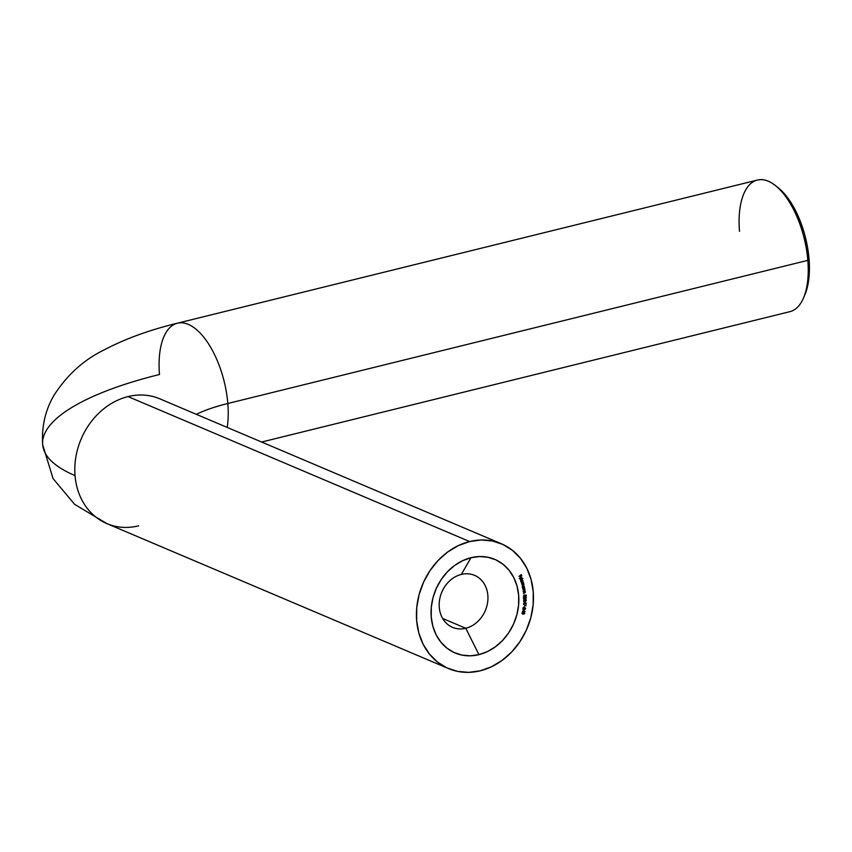 <?xml version="1.0" encoding="UTF-8"?>
<svg xmlns="http://www.w3.org/2000/svg" width="852" height="852" viewBox="0 0 852 852"><rect width="100%" height="100%" fill="white"/><g stroke="black" fill="none" stroke-linecap="round" stroke-linejoin="round"><path stroke-width="1.28" d="M138.642 525.833A67.777 56.711 -67 0 1 105.904 523.181A67.777 56.711 -67 0 1 75.04 475.597A237.207 69.023 175.3 0 1 42.6 443.796A237.207 69.023 175.3 0 1 159.494 374.497A67.777 31.439 76.1 0 1 177.418 323.196A67.777 31.439 76.1 0 1 227.825 403.497A101.665 29.586 -4.7 0 0 196.343 414.317A101.665 29.586 175.3 0 1 227.825 403.497A67.777 31.439 76.1 0 1 227.207 427.416A67.777 31.439 -103.9 0 0 227.825 403.497L807.834 260.361A67.777 31.439 76.1 0 1 803.489 297.976L804.906 294.654A64.39 29.863 -103.9 0 0 809.038 258.912L807.834 260.361L227.825 403.497A67.777 31.439 -103.9 0 0 176.758 323.377M465.778 628.275A28.244 23.632 -67 0 1 452.529 627.338A28.244 23.632 -67 0 1 439.611 599.659A28.244 23.632 -67 0 1 461.347 574.418A28.244 23.632 113 0 0 439.27 607.338A28.244 23.632 113 0 0 465.778 628.275L478.93 654.645A50.832 42.536 -67 0 1 431.229 616.965A50.832 42.536 -67 0 1 470.964 557.709L461.347 574.418L470.964 557.709L479.57 556.537L487.994 557.272L495.928 559.881L503.042 564.28L509.081 570.276L513.809 577.667L517.047 586.144L518.666 595.388L518.602 605.048L516.866 614.761L513.511 624.133L508.676 632.823L502.552 640.48L495.363 646.828L487.387 651.61L478.93 654.645L470.325 655.816L461.901 655.082L453.967 652.472L446.853 648.084L440.814 642.078L436.075 634.697L432.848 626.22L431.229 616.965L431.293 607.306L433.029 597.603L436.384 588.221L441.219 579.541L447.343 571.873L454.531 565.526L462.508 560.744L470.964 557.709A50.832 42.536 -67 0 1 518.666 595.388A50.832 42.536 -67 0 1 478.93 654.645L465.778 628.275A28.244 23.632 113 0 0 487.845 595.356A28.244 23.632 113 0 0 461.347 574.418A28.244 23.632 -67 0 1 474.596 575.356A28.244 23.632 -67 0 1 487.514 603.035A28.244 23.632 -67 0 1 465.778 628.275L442.657 618.467L465.778 628.275M469.633 541.553A67.777 56.711 -67 0 1 501.423 543.789A67.777 56.711 -67 0 1 532.436 610.224A67.777 56.711 -67 0 1 480.262 670.801L491.529 666.754L502.158 660.375L511.754 651.918L519.922 641.705L526.366 630.118L530.839 617.615L533.16 604.675L533.235 591.789L531.084 579.466L526.77 568.156L520.465 558.316L512.414 550.307L502.914 544.449L492.349 540.967L481.103 539.987L469.633 541.553L458.365 545.599L447.726 551.979L438.141 560.435L429.972 570.659L423.529 582.236L419.056 594.739L416.734 607.678L416.649 620.565L418.811 632.898L423.125 644.197L429.429 654.038L437.481 662.047L446.98 667.904L457.545 671.387L468.781 672.366L480.262 670.801A67.777 56.711 -67 0 1 448.471 668.564A67.777 56.711 -67 0 1 417.459 602.14A67.777 56.711 -67 0 1 469.633 541.553L128.024 396.585L469.633 541.553M501.423 543.789L159.803 398.821A67.777 56.711 113 0 0 128.024 396.585A67.777 56.711 -67 0 1 160.762 399.237M261.639 442.028L789.91 311.662A67.777 31.439 -103.9 0 0 807.834 260.361A67.777 31.439 -103.9 0 0 757.428 180.06L177.418 323.196C149.324 330.001 124.765 338.968 103.752 350.097C83.666 359.949 67.116 374.955 54.102 395.147C45.348 409.961 41.535 426.479 42.653 444.68L53.069 478.579L74.603 504.32L106.851 523.597A67.777 56.711 113 0 1 75.04 475.597A67.777 56.711 -67 0 1 128.024 396.585A67.777 56.711 113 0 0 75.04 475.597A237.207 69.023 -4.7 0 1 42.6 443.796M520.572 580.223L522.947 578.583L520.572 580.223M522.755 581.65L521.36 582.672L521.286 580.446L522.382 580.127L522.926 580.915L522.755 581.65L522.883 580.681L521.626 580.18L521.36 582.672L522.755 581.65M522.958 589.616L524.789 588.721L524.96 590.18L523.181 591.15L524.768 589.765L522.958 589.616L524.768 589.765L523.181 591.15L525.002 589.744L524.789 588.721L522.958 589.616M523.288 591.991L525.151 591.192L525.301 592.534L523.458 593.535L525.088 592.236L523.288 591.991L525.088 592.236L523.458 593.535L525.311 592.225L525.151 591.192L523.288 591.991M524.896 595.079L526.174 595.079L526.248 596.315L525.237 595.356L524.832 596.624L523.852 596.602L524.204 594.93L523.873 596.176L524.928 596.176L524.896 595.079L524.512 596.453L523.81 595.91L524.204 594.93L523.565 595.942L524.523 596.751L525.237 595.356L526.248 596.315L526.174 595.079L524.896 595.079M525.013 598.977L523.778 598.668L523.799 597.646L525.865 597.039L525.897 598.647L525.013 598.977L526.344 597.763L524.981 597.018L523.639 598.211L525.013 598.977L523.639 598.211M525.705 605.452L526.078 604.057L525.897 605.9L523.554 604.164L525.897 605.9L526.078 604.057L525.705 605.452L525.13 605.208L525.705 605.452M524.033 607.295L524.385 606.209L524.033 607.295M524.736 609.265L525.194 607.774L525.279 609.318L524.438 609.489L523.309 608.179L522.862 609.499L523.16 607.529L524.736 609.265L523.16 607.529L522.862 609.499L523.309 608.179L524.694 609.553L525.588 608.69L524.875 607.689L525.343 608.669L524.736 609.265L524.033 608.69M523.149 611.182L523.405 609.798L525.077 611.661L522.51 611.417L525.077 611.661L523.405 609.798L523.149 611.182M523.203 614.164L522.116 612.971L524.065 612.29L524.502 613.813L523.203 614.164L524.736 613.355L523.639 612.194L522.116 612.971L522.67 614.026M524.193 603.024L524.268 601.64L526.216 603.109L523.575 603.354L526.206 603.163L524.268 601.64L524.193 603.024M525.535 600.873L525.812 599.339L526.099 600.82L525.279 601.129L523.959 600.042L523.682 601.406L523.724 599.446L525.535 600.873L523.724 599.446L523.682 601.406L523.959 600.042L525.535 601.15L526.323 600.17L525.482 599.307L526.078 600.181L525.535 600.873L524.757 600.426M524.268 587.891L522.808 588.732L522.968 586.485L524.065 586.304L524.523 587.177L524.268 587.891L524.502 586.932L523.32 586.261L522.808 588.732L524.268 587.891M521.584 583.471L523.352 582.385L523.842 585.324L522.287 586.165L523.746 584.696L521.871 584.568L523.394 583.343L521.584 583.471L523.394 583.343L521.871 584.568L523.746 584.696L522.223 585.91L523.277 585.718L523.98 584.642L523.352 582.385L521.584 583.471M520.529 577.379L520.05 578.199L520.785 579.222L519.912 578.646L520.071 577.486L521.126 576.974L521.807 577.741L521.19 579.051L520.529 577.379L521.19 579.051L521.743 577.507L520.444 577.123L519.912 578.646L520.785 579.222L519.837 578.391L520.529 577.379M519.017 576.367L521.243 574.567L521.786 575.803L521.126 574.962L520.391 575.451L520.828 576.442L520.157 575.601L519.017 576.367L520.157 575.601L520.828 576.442L520.391 575.451L521.126 574.962L521.786 575.803L521.243 574.567L519.017 576.367M804.831 294.835L808.495 281.362L809.4 270.627L809.038 258.912L807.43 246.675L804.639 234.375L800.763 222.489L795.96 211.466L790.422 201.743L784.341 193.692L777.961 187.61M739.504 231.361A67.777 31.439 76.1 0 1 775.821 185.853A67.777 31.439 76.1 0 1 807.834 260.361L809.038 258.912A64.39 29.863 -103.9 0 0 778.621 188.132A64.39 29.863 -103.9 0 0 777.237 187.067M524.204 612.332L523.639 612.194M523.064 611.949L524.161 613.11M523.373 613.909L522.425 613.887M522.201 613.823L523.533 613.855M524.193 612.854L523.501 612.045M522.681 613.653L522.063 613.451L522.681 613.653M522.297 612.226L523.66 612.428M523.575 612.46L524.491 613.333L522.127 613.483L523.575 612.46L524.491 613.333L523 612.226L523.575 612.46L522.319 613.184L523.256 613.898L522.638 613.696M523 612.226L523.927 613.089L522.862 612.205M523.256 613.898L524.491 613.333M523.341 610.107L525.077 611.661L522.745 611.331L524.512 611.417L523.341 610.107M522.542 611.235L523.096 611.47L522.542 611.235M523.384 611.203L523.32 610.256L524.427 611.31L523.16 611.108L524.427 611.31L523.543 610.351L523.384 611.203M524.832 607.966L525.343 608.669M525.588 608.69L524.875 607.689M524.31 607.444L525.013 608.456L524.129 609.308L524.715 609.073M523.873 608.924L524.694 609.553M524.779 608.424L524.161 609.02L523.458 608.445L524.395 609.127M524.619 607.529L525.013 608.072M523.522 604.238L525.13 605.208L523.522 604.238M524.257 601.821L526.206 603.163L523.842 603.173L525.641 602.928L524.257 601.821M523.575 603.354L524.172 603.312L523.575 603.354M524.438 603.003L524.246 602.044L525.503 602.928L524.193 602.907L525.503 602.928L524.481 602.151L524.438 603.003M525.471 599.584L526.078 600.181M526.323 600.17L525.482 599.307M524.907 599.073L525.759 599.925L524.97 600.905L525.535 601.15L524.055 600.436M524.63 600.681L525.535 601.15M525.205 600.532L523.714 599.744L524.97 600.628L525.514 599.936M525.514 599.275L525.759 599.925M524.182 600.181L524.832 600.905M526.344 597.763L524.981 597.018M525.78 597.518L525.29 596.794M524.406 597.05L525.407 597.22M524.981 597.284L526.099 597.816L525.002 598.711L523.65 598.083L524.981 597.284L526.099 597.816L525.684 597.284L524.566 597.114L523.873 598.179L524.342 598.711L523.873 598.179M524.097 598.605L523.309 597.934M524.342 598.711L526.099 597.816M525.375 595.111L525.95 595.346L525.375 595.111M523.565 595.942L524.523 596.751M524.512 596.453L523.81 595.91M523.65 596.517L524.268 596.389M524.502 591.693L525.088 592.236M524.161 589.254L524.768 589.765M524.502 586.932L523.884 586.527M522.755 586.027L523.927 586.687L523.49 586.059M524.268 587.039L523.671 588.136L522.532 587.518L523.064 586.4L524.214 586.868L523.362 586.527L524.268 587.039L523.671 588.136L522.766 587.624L523.671 588.136M522.201 587.379L523.107 587.891M523.703 586.804L522.798 586.293L523.703 586.804M523.362 586.527L522.766 587.624M522.532 582.534L523.096 582.779M523.426 582.938L522.702 582.598M523.98 584.642L523.362 584.11M522.649 584.483L523.746 584.696M523.171 584.451L522.084 584.248L523.107 584.302M522.361 583.119L523.394 583.343M522.659 582.843L521.786 582.874M521.573 582.012L522.18 581.969L520.945 581.479L521.413 580.318L522.67 580.819L522.18 581.969L521.019 581.778M520.987 581.682L521.594 582.267M522.883 580.681L521.626 580.18M521.051 579.946L522.308 580.436L521.807 579.882M520.636 581.352L521.605 581.724M521.69 580.436L522.67 580.819L521.69 580.436L521.211 581.586M522.095 580.574L521.126 580.201L522.095 580.574M522.18 581.969L522.67 580.819M520.806 578.955L520.103 578.508M519.933 578.955L519.337 578.412M519.912 578.646L520.785 579.222M520.561 576.729L521.126 576.974M521.743 577.507L521.179 577.273L521.136 578.231M520.934 576.911L520.987 578.54L521.701 578.476L521.53 577.645L521.275 578.668L520.412 577.145L521.243 577.496M159.803 398.821L159.026 398.491M448.471 668.564L106.851 523.597M775.821 185.853L778.621 188.132M524.087 612.588L523.511 612.354M522.798 613.77L522.233 613.536M525.024 608.019L524.459 607.774M524.459 609.499L523.884 609.255M524.555 609.223L523.991 608.988M525.769 599.638L525.194 599.393M525.865 599.361L525.29 599.126M525.886 597.05L525.322 596.805M525.769 597.316L525.205 597.071M524.204 598.668L523.629 598.434M524.023 596.709L523.458 596.464M524.15 596.432L523.575 596.187M524.726 591.735L524.161 591.49M524.406 589.296L523.842 589.052M523.16 588.146L522.596 587.901M523.447 584.344L522.883 584.099M523.096 583.002L522.532 582.757M522.297 580.393L521.733 580.159M520.465 578.902L519.901 578.657M520.37 579.158L519.795 578.913"/></g></svg>
